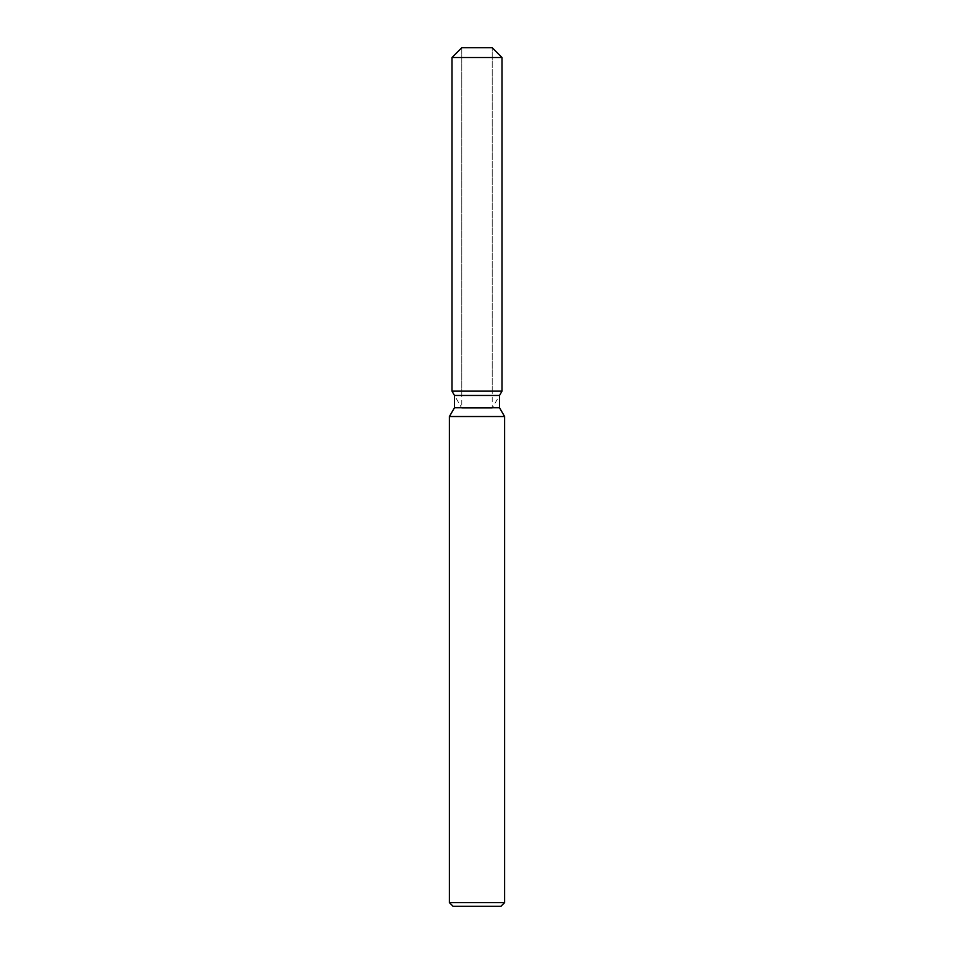 <?xml version="1.0" encoding="UTF-8"?>
<svg xmlns="http://www.w3.org/2000/svg" width="954" height="954" viewBox="0 0 954 954"><rect width="100%" height="100%" fill="white"/><g stroke="black" fill="none" stroke-linecap="round" stroke-linejoin="round"><path stroke-width="0.72" stroke-dasharray="4.77 3.58" d="M477 391.14L451.981 391.14L477 391.14M451.981 391.14L461.796 408.133L492.204 408.133L461.796 408.133L461.796 47.7L492.204 47.7L461.796 47.7L461.796 391.14M492.204 391.14L492.204 47.7L492.204 408.133L499.514 395.469L454.486 395.469M499.514 407.74L454.486 407.74M504.594 416.528L449.406 416.528M504.594 902.615L449.406 902.615M500.922 906.3L453.078 906.3M502.019 57.514L451.981 57.514"/><path stroke-width="1.43" d="M492.204 47.7L461.796 47.7L492.204 47.7L502.019 57.514L502.019 391.14L477 391.14L502.019 391.14L499.514 395.469L499.514 407.74L504.594 416.528L504.594 902.615L449.406 902.615L453.078 906.3L500.922 906.3L504.594 902.615M499.514 407.74L454.486 407.74L454.486 395.469L499.514 395.469L502.019 391.14M454.486 407.74L449.406 416.528L504.594 416.528M461.796 47.7L451.981 57.514L451.981 391.14L477 391.14L451.981 391.14L454.486 395.469M451.981 57.514L502.019 57.514M449.406 416.528L449.406 902.615"/></g></svg>
